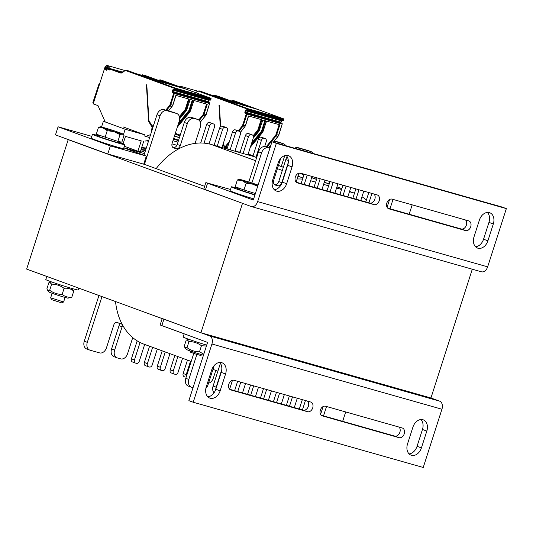 <?xml version="1.0" encoding="UTF-8"?>
<svg xmlns="http://www.w3.org/2000/svg" width="533" height="533" viewBox="0 0 533 533"><rect width="100%" height="100%" fill="white"/><g stroke="black" fill="none" stroke-linecap="round" stroke-linejoin="round"><path stroke-width="0.8" d="M200.934 332.752L242.495 203.32L68.204 139.653L26.65 269.085L200.934 332.752L430.944 397.984L439.658 401.169A6.802 4.637 105.8 0 1 441.937 409.231L423.235 467.474L193.226 402.248L211.927 344.005A6.802 4.637 -74.2 0 0 209.649 335.937L162.219 318.507M143.73 164.111L204.645 186.357M472.291 269.212L430.944 397.984M68.204 139.653L69.643 140.059M144.916 152.291L140.672 150.739M123.429 134.636L125.162 129.239L103.375 121.284L101.543 126.994M125.162 129.239L144.63 134.762M98.918 135.162L98.718 135.775M120.764 142.931L121.058 142.018M143.63 141.538L140.306 151.892L137.907 151.212L141.232 140.859L125.482 136.395L123.096 143.817M137.907 151.212L124.329 146.255M123.809 147.868L146.309 156.089L110.364 145.895L58.084 126.794L91.789 136.355M144.496 153.617L123.849 147.761M110.364 145.895L107.773 153.984L55.485 134.882L58.084 126.794M107.773 153.984L143.71 164.177L146.309 156.089M326.982 190.921L328.621 185.81L323.598 184.385M314.044 187.256L315.683 182.146L310.659 180.72M301.105 183.585L302.544 179.115A68.017 49.742 110.1 0 0 297.088 179.021M365.791 201.927L366.411 200.008A68.017 49.742 110.1 0 0 361.974 196.77M352.859 198.263L354.478 193.199A68.017 49.742 110.1 0 0 352.58 192.606L349.475 191.727M339.921 194.592L341.56 189.481L336.536 188.056M349.575 191.407L354.485 193.199L355.871 188.882M366.411 200.008L368.809 192.546M387.078 207.29L389.59 199.475M320.586 414.388L323.098 406.566M299.306 409.024L302.318 399.643M286.368 405.353L289.379 395.972M273.429 401.689L276.44 392.308M260.49 398.018L263.502 388.637M247.552 394.347L250.563 384.966M234.613 390.682L237.625 381.302M214.039 392.788A6.802 4.977 -69.9 0 1 213.093 386.065L220.382 363.353M188.495 386.145A6.802 4.977 -69.9 0 1 188.236 386.065A6.802 4.977 -69.9 0 1 185.777 378.317L193.772 353.432M248.811 181.986L258.505 151.805A6.802 4.977 -69.9 0 1 265.374 146.695L269.991 148.001M274.388 184.551L274.628 184.625A4.084 2.985 110.1 0 0 278.752 181.553L285.815 159.554A6.802 4.977 -69.9 0 1 287.234 156.829M302.544 179.115L304.116 174.204M315.683 182.146L317.055 177.869M328.621 185.81L329.994 181.54M341.56 189.481L342.932 185.211M280.704 158.401L273.656 180.361A4.084 2.985 110.1 0 0 275.128 185.011A4.084 2.985 110.1 0 0 275.288 185.058L277.68 185.737A4.084 2.985 110.1 0 0 281.804 182.672L288.273 162.518M251.902 182.979L261.556 152.918A6.802 4.977 -69.9 0 1 268.425 147.808L269.918 148.227M193.033 387.684L191.54 387.258A6.802 4.977 -69.9 0 1 191.287 387.178A6.802 4.977 -69.9 0 1 188.829 379.429L196.857 354.425M214.213 365.498L207.997 384.866A6.802 4.977 -69.9 0 1 205.878 388.397M215.718 389.483A6.802 4.977 -69.9 0 1 216.145 387.178L221.781 369.616M232.481 380.256L229.61 389.197M237.738 391.568L240.749 382.181M245.54 383.54L242.528 392.921M250.677 395.233L253.688 385.852M258.478 387.211L255.467 396.592M263.615 398.904L266.627 389.523M271.417 390.882L268.405 400.263M276.554 402.575L279.565 393.194M284.356 394.553L281.344 403.934M289.486 406.239L292.504 396.858M297.294 398.218L294.283 407.598M302.424 409.91L305.436 400.53M323.511 415.893L326.522 406.512M412.182 204.852L409.171 214.233M345.69 411.942L342.679 421.323M390.003 208.796L393.014 199.415M368.916 202.813L371.927 193.432M363.786 191.127L360.774 200.508M355.977 199.149L358.989 189.768M350.847 187.456L347.836 196.837M343.039 195.478L346.057 186.097M337.909 183.785L334.897 193.166M330.107 191.807L333.118 182.426M324.97 180.114L321.959 189.495M317.168 188.142L320.18 178.755M312.032 176.45L309.02 185.83M304.23 184.471L307.241 175.091M298.973 173.165L296.101 182.099M256.673 157.462L256.686 157.468A68.017 49.742 -69.9 0 0 256.007 157.228A68.017 49.742 110.1 0 0 254.108 156.635L210.981 144.403A68.017 49.742 110.1 0 0 209.049 143.91A68.017 49.742 -69.9 0 0 204.072 143.137A68.017 49.742 110.1 0 0 195.105 143.377A68.017 49.742 -69.9 0 0 156.162 168.648M115.528 301.551A68.017 49.742 -69.9 0 0 132.737 337.629A68.017 49.742 110.1 0 0 140.066 342.486A68.017 49.742 -69.9 0 0 144.01 344.198L191.2 361.434M256.007 157.228L261.43 140.352A2.718 1.992 -69.9 0 1 264.175 138.307L265.134 138.58A2.718 1.992 -69.9 0 1 265.234 138.613A2.718 1.992 -69.9 0 1 266.22 141.711L264.661 146.562M215.792 370.422L213.333 378.084A6.802 4.977 -69.9 0 1 208.53 383.207M297.96 149.153A6.802 4.977 -69.9 0 1 301.072 148.767L310.659 151.485A6.802 4.977 -69.9 0 1 310.912 151.572A6.802 4.977 -69.9 0 1 313.024 153.424M284.755 155.636L281.277 166.456M276.88 143.177A6.802 4.977 -69.9 0 1 279.992 142.791L283.343 143.743A6.802 4.977 -69.9 0 1 283.603 143.823A6.802 4.977 -69.9 0 1 285.708 145.676M186.264 376.811A2.718 1.992 -69.9 0 1 186.21 374.626L190.528 361.187M182.572 358.283L178.062 372.32A2.718 1.992 -69.9 0 1 175.317 374.359L174.358 374.093A2.718 1.992 -69.9 0 1 174.258 374.059A2.718 1.992 -69.9 0 1 173.272 370.961L177.889 356.577M169.934 353.672L165.123 368.649A2.718 1.992 -69.9 0 1 162.378 370.695L161.419 370.422A2.718 1.992 -69.9 0 1 161.319 370.388A2.718 1.992 -69.9 0 1 160.333 367.29L165.257 351.96M157.302 349.055L152.191 364.978A2.718 1.992 -69.9 0 1 149.44 367.024L148.48 366.751A2.718 1.992 -69.9 0 1 148.381 366.717A2.718 1.992 -69.9 0 1 147.394 363.619L152.625 347.343M144.67 344.438L139.253 361.307A2.718 1.992 -69.9 0 1 136.501 363.353L135.542 363.086A2.718 1.992 -69.9 0 1 135.442 363.053A2.718 1.992 -69.9 0 1 134.456 359.948L140.066 342.486M144.45 164.371L160.033 115.834A6.802 4.977 -69.9 0 1 166.902 110.717L176.483 113.436A6.802 4.977 -69.9 0 1 176.743 113.522A6.802 4.977 -69.9 0 1 179.201 121.271L172.132 143.27A4.084 2.985 110.1 0 0 173.611 147.921A4.084 2.985 110.1 0 0 173.765 147.967L176.156 148.647A4.084 2.985 110.1 0 0 180.281 145.582L187.343 123.576A6.802 4.977 -69.9 0 1 194.219 118.466L197.57 119.419A6.802 4.977 -69.9 0 1 197.823 119.499A6.802 4.977 -69.9 0 1 200.281 127.247L195.105 143.377M132.737 337.629L127.56 353.759A6.802 4.977 -69.9 0 1 120.691 358.869L117.333 357.916A6.802 4.977 -69.9 0 1 117.08 357.836A6.802 4.977 -69.9 0 1 114.622 350.088L122.104 326.789A2.718 1.992 110.1 0 0 121.118 323.691A2.718 1.992 110.1 0 0 121.018 323.658L116.7 322.432A2.718 1.992 110.1 0 0 113.955 324.477L106.473 347.776A6.802 4.977 -69.9 0 1 99.604 352.893L90.024 350.174A6.802 4.977 -69.9 0 1 89.764 350.088A6.802 4.977 -69.9 0 1 87.305 342.339L101.99 296.608M204.072 143.137L209.676 125.675A2.718 1.992 -69.9 0 1 212.427 123.629L213.38 123.903A2.718 1.992 -69.9 0 1 213.486 123.936A2.718 1.992 -69.9 0 1 214.466 127.034L209.049 143.91M217.211 146.169L222.614 129.346A2.718 1.992 -69.9 0 1 225.366 127.3L226.318 127.567A2.718 1.992 -69.9 0 1 226.425 127.6A2.718 1.992 -69.9 0 1 227.404 130.705L222.001 147.528M230.149 149.84L235.553 133.01A2.718 1.992 -69.9 0 1 238.298 130.965L239.257 131.238A2.718 1.992 -69.9 0 1 239.364 131.271A2.718 1.992 -69.9 0 1 240.343 134.369L234.94 151.199M243.088 153.511L248.491 136.681A2.718 1.992 -69.9 0 1 251.236 134.636L252.196 134.909A2.718 1.992 -69.9 0 1 252.302 134.942A2.718 1.992 -69.9 0 1 253.282 138.04L247.878 154.87M172.865 147.468L173.112 147.534A4.084 2.985 110.1 0 0 177.229 144.47L184.298 122.463A6.802 4.977 -69.9 0 1 191.167 117.353L194.518 118.299A6.802 4.977 -69.9 0 1 194.778 118.386L197.823 119.499M143.977 155.236L156.982 114.715A6.802 4.977 -69.9 0 1 163.851 109.605L173.438 112.323A6.802 4.977 -69.9 0 1 173.691 112.403L176.743 113.522M86.972 349.062A6.802 4.977 -69.9 0 1 86.712 348.975A6.802 4.977 -69.9 0 1 84.261 341.227L98.945 295.495M114.289 356.804A6.802 4.977 -69.9 0 1 114.029 356.724A6.802 4.977 -69.9 0 1 111.57 348.975L119.052 325.676A2.718 1.992 110.1 0 0 118.679 322.998M135.342 363.006L132.497 361.967A2.718 1.992 -69.9 0 1 132.391 361.934A2.718 1.992 -69.9 0 1 131.411 358.836L137.181 340.86M148.281 366.677L145.429 365.638A2.718 1.992 -69.9 0 1 145.329 365.605A2.718 1.992 -69.9 0 1 144.35 362.507L149.573 346.23M161.219 370.348L158.368 369.309A2.718 1.992 -69.9 0 1 158.268 369.276A2.718 1.992 -69.9 0 1 157.282 366.178L162.205 350.847M174.158 374.019L171.306 372.973A2.718 1.992 -69.9 0 1 171.206 372.94A2.718 1.992 -69.9 0 1 170.22 369.842L174.837 355.458M184.145 376.611L184.245 376.644A2.718 1.992 -69.9 0 1 184.145 376.611A2.718 1.992 -69.9 0 1 183.159 373.513L187.476 360.075M294.609 148.201A6.802 4.977 -69.9 0 1 298.02 147.654L307.608 150.373A6.802 4.977 -69.9 0 1 307.861 150.459L310.912 151.572M273.529 142.224A6.802 4.977 -69.9 0 1 276.94 141.678L280.291 142.624A6.802 4.977 -69.9 0 1 280.551 142.711L283.603 143.823M269.705 147.921L270.071 146.788A6.802 4.977 -69.9 0 1 271.057 144.676M252.902 156.289L258.378 139.24A2.718 1.992 -69.9 0 1 261.123 137.194L262.083 137.461A2.718 1.992 -69.9 0 1 262.189 137.494A2.718 1.992 -69.9 0 1 262.289 137.534M239.963 152.625L245.44 135.569A2.718 1.992 -69.9 0 1 248.191 133.523L249.144 133.796A2.718 1.992 -69.9 0 1 249.251 133.83A2.718 1.992 -69.9 0 1 249.351 133.87M227.025 148.954L232.501 131.898A2.718 1.992 -69.9 0 1 235.253 129.852L236.206 130.125A2.718 1.992 -69.9 0 1 236.312 130.159A2.718 1.992 -69.9 0 1 236.412 130.199M214.086 145.282L219.563 128.226A2.718 1.992 -69.9 0 1 222.314 126.181L223.274 126.454A2.718 1.992 -69.9 0 1 223.374 126.488A2.718 1.992 -69.9 0 1 223.474 126.528M200.708 142.991L206.624 124.562A2.718 1.992 -69.9 0 1 209.376 122.517L210.335 122.79A2.718 1.992 -69.9 0 1 210.435 122.817A2.718 1.992 -69.9 0 1 210.535 122.863M377.164 194.918A5.103 3.731 -69.9 0 1 377.357 194.985A5.103 3.731 -69.9 0 1 379.156 200.921A5.103 3.731 -69.9 0 1 374.046 204.625L297.381 182.886A5.103 3.731 -69.9 0 1 297.187 182.819A5.103 3.731 -69.9 0 1 295.389 176.883A5.103 3.731 -69.9 0 1 300.499 173.178L377.164 194.918M296.188 182.193L369.689 203.033A5.103 3.731 110.1 0 0 374.499 200.075A5.103 3.731 110.1 0 0 373.999 194.019M487.908 240.803A9.861 7.215 -69.9 0 1 477.575 248.092A9.861 7.215 -69.9 0 1 474.017 236.859L479.414 220.036A9.861 7.215 -69.9 0 1 489.747 212.74A9.861 7.215 -69.9 0 1 493.311 223.973L487.908 240.803L483.551 239.21L488.954 222.381A9.861 7.215 110.1 0 0 487.389 212.434M475.576 246.806A9.861 7.215 110.1 0 0 483.551 239.21M286.654 183.725A9.861 7.215 -69.9 0 1 276.321 191.021A9.861 7.215 -69.9 0 1 272.756 179.788L278.159 162.958A9.861 7.215 -69.9 0 1 288.493 155.663A9.861 7.215 -69.9 0 1 292.057 166.896L286.654 183.725L282.297 182.133L287.7 165.31A9.861 7.215 110.1 0 0 286.134 155.363M274.322 189.728A9.861 7.215 110.1 0 0 282.297 182.133M468.687 220.875A5.103 3.731 -69.9 0 1 468.88 220.935A5.103 3.731 -69.9 0 1 470.679 226.878A5.103 3.731 -69.9 0 1 465.575 230.582L388.903 208.843A5.103 3.731 -69.9 0 1 388.71 208.776A5.103 3.731 -69.9 0 1 386.911 202.833A5.103 3.731 -69.9 0 1 392.022 199.129L468.687 220.875M387.711 208.143L461.218 228.99A5.103 3.731 110.1 0 0 466.022 226.032A5.103 3.731 110.1 0 0 465.522 219.976M506.35 208.61L501.993 207.017L271.983 141.785L253.288 200.028L205.851 182.599L203.773 189.068L251.203 206.504A6.802 4.637 -74.2 0 0 251.429 206.577A6.802 4.637 -74.2 0 0 257.646 201.621L276.341 143.377L506.35 208.61L487.648 266.846A6.802 4.637 105.8 0 1 481.432 271.803L251.429 206.577M271.983 141.785L276.341 143.377M205.851 182.599L230.516 189.481M322.412 415.933A5.103 3.731 -69.9 0 1 322.218 415.873A5.103 3.731 -69.9 0 1 320.42 409.93A5.103 3.731 -69.9 0 1 325.53 406.226L402.202 427.972A5.103 3.731 -69.9 0 1 402.388 428.032A5.103 3.731 -69.9 0 1 404.194 433.975A5.103 3.731 -69.9 0 1 399.084 437.68L322.032 415.793M321.219 415.24L394.726 436.087A5.103 3.731 110.1 0 0 399.53 433.122A5.103 3.731 110.1 0 0 399.03 427.073M211.668 370.055A9.861 7.215 -69.9 0 1 222.001 362.76A9.861 7.215 -69.9 0 1 225.566 373.993L220.162 390.822A9.861 7.215 -69.9 0 1 209.829 398.111A9.861 7.215 -69.9 0 1 206.264 386.878L211.668 370.055M207.83 396.825A9.861 7.215 110.1 0 0 215.805 389.23L221.208 372.4A9.861 7.215 110.1 0 0 219.643 362.453M412.922 427.126A9.861 7.215 -69.9 0 1 423.255 419.837A9.861 7.215 -69.9 0 1 426.82 431.07L421.416 447.893A9.861 7.215 -69.9 0 1 411.09 455.189A9.861 7.215 -69.9 0 1 407.525 443.956L412.922 427.126M409.091 453.903A9.861 7.215 110.1 0 0 417.059 446.308L422.462 429.478A9.861 7.215 110.1 0 0 420.897 419.531M230.889 389.976A5.103 3.731 -69.9 0 1 230.696 389.916A5.103 3.731 -69.9 0 1 228.897 383.973A5.103 3.731 -69.9 0 1 234.007 380.269L310.672 402.015A5.103 3.731 -69.9 0 1 310.866 402.075A5.103 3.731 -69.9 0 1 312.664 408.018A5.103 3.731 -69.9 0 1 307.561 411.723L230.509 389.843M229.696 389.283L303.204 410.13A5.103 3.731 110.1 0 0 308.007 407.165A5.103 3.731 110.1 0 0 307.508 401.116M162.185 318.601L160.14 324.977L207.57 342.406L188.869 400.656L193.226 402.248M184.165 333.858L183.159 336.983A17.003 0.626 17.8 0 0 187.369 338.781A17.003 0.626 17.8 0 0 206.704 345.124M46.811 276.447L45.811 279.572A17.003 0.626 17.8 0 0 50.022 281.371A17.003 0.626 17.8 0 0 67.751 287.227A17.003 0.626 17.8 0 0 78.191 289.972L78.777 288.126M118.353 142.064A17.003 0.626 -162.2 0 1 124.835 144.676L123.589 148.56A17.003 0.626 -162.2 0 1 107.206 143.963A17.003 0.626 -162.2 0 1 91.21 138.167L92.456 134.283A17.003 0.626 -162.2 0 1 97.752 135.502A17.003 0.626 -162.2 0 1 99.251 135.928M124.835 144.676A17.003 0.626 -162.2 0 1 108.452 140.079A17.003 0.626 -162.2 0 1 92.456 134.283M253.661 198.862A17.003 0.626 -162.2 0 1 230.116 190.721L231.362 186.836A17.003 0.626 -162.2 0 1 236.665 188.056A17.003 0.626 -162.2 0 1 238.158 188.482M254.907 194.978A17.003 0.626 -162.2 0 1 231.362 186.836M51.614 299.646L61.781 302.911L63.614 301.971L50.668 297.807L51.614 299.646M98.445 127.447L96.273 134.196L117.866 141.405L121.85 142.171L124.016 135.415L122.35 134.023A11.906 0.44 17.8 0 0 122.876 134.023A11.906 0.44 17.8 0 0 119.938 132.797A11.906 0.44 17.8 0 0 109.145 129.199A11.906 0.44 17.8 0 0 100.757 126.821A11.906 0.44 17.8 0 0 100.257 126.761A11.906 0.44 17.8 0 0 103.169 128.04L98.445 127.447L100.257 126.761M120.038 134.649L113.969 131.644A11.906 0.44 17.8 0 0 122.35 134.023L120.038 134.649L117.866 141.405M107.246 130.658L103.169 128.04A11.906 0.44 17.8 0 0 113.969 131.644L107.246 130.658L105.081 137.414M118.526 141.531L118.199 142.544A10.034 0.373 -162.2 0 1 115.075 141.831A10.034 0.373 -162.2 0 1 104.728 138.58A10.034 0.373 -162.2 0 1 99.091 136.415L99.438 135.355M189.821 350.827L190.528 352.2L195.551 354.012L200.688 355.464L202.06 354.758M258.085 185.078A11.906 0.44 17.8 0 0 248.052 181.753A11.906 0.44 17.8 0 0 239.67 179.374A11.906 0.44 17.8 0 0 239.164 179.315A11.906 0.44 17.8 0 0 242.082 180.594L237.352 180.001L239.164 179.315M257.666 186.39L252.875 184.198A11.906 0.44 17.8 0 0 257.885 185.704M246.159 183.212L242.082 180.594A11.906 0.44 17.8 0 0 252.875 184.198L246.159 183.212L243.987 189.968L235.186 186.75L237.352 180.001M255.374 193.519L243.987 189.968M255.007 194.665A10.034 0.373 -162.2 0 1 253.981 194.378A10.034 0.373 -162.2 0 1 243.641 191.134A10.034 0.373 -162.2 0 1 238.004 188.968L238.344 187.909M68.037 298.154A9.861 0.366 -162.2 0 1 58.563 295.469A9.861 0.366 -162.2 0 1 49.296 292.137L47.59 290.265L49.676 290.245C53.393 292.997 57.551 294.383 62.141 294.403C64.933 296.681 68.157 297.601 71.828 297.154L68.037 298.154M72.062 288.513L73.781 291.065C70.989 288.786 67.764 287.867 64.1 288.313C60.382 285.568 56.225 284.182 51.634 284.156L49.756 282.357L48.849 282.743L46.891 288.833L47.59 290.265M51.634 284.156L49.676 290.245M64.1 288.313L62.141 294.403M73.781 291.065L71.828 297.154M203.479 355.158A9.861 0.366 -162.2 0 1 193.239 352.007A9.861 0.366 -162.2 0 1 186.65 349.548L184.944 347.669L187.03 347.656C190.747 350.401 194.898 351.787 199.495 351.813L203.806 354.139M206.411 346.03L201.447 345.724C197.73 342.972 193.572 341.586 188.982 341.566L187.103 339.768L186.197 340.154L184.245 346.243L184.944 347.669M188.982 341.566L187.03 347.656M201.447 345.724L199.495 351.813M109.278 70.043L108.879 69.93A0.68 0.466 105.8 0 1 108.779 68.864A4.764 3.245 105.8 0 0 109.138 68.304L109.172 66.805L107.913 65.686L106.587 65.532L105.174 66.692A4.764 3.245 105.8 0 0 104.948 67.298L93.208 103.862L97.999 105.614L105.148 121.784M106.573 70.123L105.148 69.723L106.513 70.223L107.046 69.363A3.738 2.545 -74.2 0 0 108.459 68.037L107.386 66.585L105.781 67.058A3.738 2.545 -74.2 0 0 105.601 67.538L105.367 68.271L107.693 68.93M149.113 121.471L148.594 121.324L146.428 84.8L146.808 84.94L148.92 120.611L152.245 126.261L153.83 124.542M148.594 121.324L152.058 127.167L152.818 127.687M152.578 126.914L152.851 127.4M152.058 127.167L151.405 132.084M190.707 110.258L193.825 100.464L207.244 104.268L204.092 114.082A3.398 2.319 105.8 0 1 203.28 115.594L199.262 120.451M172.739 105.161L175.857 95.367L189.275 99.171L186.124 108.985L186.963 109.225L190.114 99.411L192.986 100.224L189.841 110.038L190.674 110.278A3.398 2.319 105.8 0 1 189.868 111.79L177.409 126.847M180.014 135.808L175.104 134.03M109.132 68.297L122.67 72.142M123.276 126.961L145.063 134.922L144.703 136.055L145.789 136.448L150.599 134.596M165.743 110.138L169.414 105.701A2.892 1.965 -74.2 0 0 170.107 104.415L173.671 93.308L172.739 92.789A1.193 0.813 105.8 0 1 172.346 91.376L172.759 90.084A1.193 0.813 105.8 0 1 173.885 89.231L174.757 89.551L175.071 88.578L126.081 70.682A2.892 1.965 -74.2 0 0 124.515 71.009L122.537 72.508A3.911 2.665 105.8 0 1 120.418 72.948L110.051 69.163L109.685 69.75A0.68 0.466 105.8 0 1 109.138 70.023L109.185 70.036M107.04 69.377L105.407 68.917L105.148 69.723M105.407 68.917A0.68 0.466 105.8 0 1 105.367 68.271M110.051 69.163L110.684 68.824L122.777 72.182M173.505 139.013A1.019 0.693 -74.2 0 0 173.531 139.073A1.019 0.693 105.8 0 1 173.585 139.2L178.475 140.585M176.903 145.276L171.979 143.877M149.653 137.547L145.789 136.448M179.414 137.674L174.504 135.888M179.981 135.895L175.077 134.103M178.595 140.226L173.691 138.433M179.374 137.8L174.464 136.008M140.978 149.8L145.496 150.499M146.169 148.394L141.565 147.961M146.289 148.034L141.705 147.528M145.662 149.973L141.058 149.533M148.267 141.858L147.321 140.419L146.129 139.986L145.762 141.118M147.321 140.419L148.614 140.785M148.64 140.699L146.129 139.986M170.18 84.594A0.513 0.346 105.8 0 0 170.167 84.587A0.513 0.346 105.8 0 1 170.167 84.587L168.688 84.107A0.513 0.373 -69.9 0 1 168.708 84.114A0.513 0.373 -69.9 0 0 168.668 84.101L184.338 88.605M152.058 79.45A0.513 0.346 105.8 0 0 152.045 79.45A0.513 0.346 105.8 0 1 152.045 79.45L150.606 78.977A0.513 0.373 -69.9 0 0 150.586 78.971L165.563 83.281A0.513 0.346 -74.2 0 0 165.55 83.281L165.53 83.208A0.513 0.373 -69.9 0 0 165.343 83.221M177.402 86.639L165.75 82.382L165.59 82.868L165.75 82.382A0.513 0.346 -74.2 0 0 165.576 81.776A0.68 0.5 110.1 0 0 164.89 82.289L164.837 82.448A0.68 0.5 110.1 0 0 164.797 82.682M168.668 84.101L145.549 75.673M165.53 83.208L142.637 74.847L140.585 75.32L142.637 74.847L145.776 75.739A0.513 0.373 -69.9 0 1 145.809 75.753L142.531 74.813M150.586 78.971L133.197 72.621A0.513 0.373 -69.9 0 1 133.217 72.628L150.606 78.977A0.513 0.373 -69.9 0 1 150.626 78.991M220.302 126.934L219.023 105.394L219.403 105.527L220.649 126.607M222.887 144.783L225.392 148.487M225.179 147.501L225.452 147.987M224.653 147.761L224.586 148.261M263.309 130.845L266.42 121.051L279.838 124.855L276.694 134.669A3.398 2.319 105.8 0 1 275.881 136.181L266.84 147.108M245.333 125.748L248.451 115.954L261.87 119.758L258.718 129.572L259.558 129.812L262.709 119.998L265.587 120.811L262.436 130.625L263.275 130.865A3.398 2.319 105.8 0 1 262.463 132.377L250.43 146.915M250.224 155.529L247.932 154.703M178.502 86.379L180.507 86.273L181.833 87.599M223.14 143.983L224.839 146.848L226.532 147.561L225.113 147.488A0.68 0.466 -74.2 0 0 225.572 147.295L228.824 143.364M249.084 155.21L247.905 154.777M242.775 105.181A0.513 0.346 105.8 0 0 242.762 105.174A0.513 0.346 105.8 0 1 242.762 105.174L241.282 104.695A0.513 0.373 -69.9 0 0 241.262 104.688L256.933 109.192M224.66 100.044A0.513 0.346 105.8 0 0 224.64 100.037A0.513 0.346 105.8 0 1 224.64 100.037L223.2 99.571A0.513 0.373 -69.9 0 1 223.2 99.571L238.164 103.868A0.513 0.346 -74.2 0 0 238.144 103.868L238.124 103.795A0.513 0.373 -69.9 0 0 237.938 103.808M249.997 107.226L238.344 102.969L238.184 103.455L238.344 102.969A0.513 0.346 -74.2 0 0 238.171 102.363A0.68 0.5 110.1 0 0 237.485 102.876L237.432 103.036A0.68 0.5 110.1 0 0 237.392 103.275M241.262 104.688L218.37 96.326A0.513 0.373 -69.9 0 1 218.39 96.333L241.282 104.695A0.513 0.373 -69.9 0 1 241.302 104.701M238.124 103.795L215.232 95.434L213.18 95.907L215.232 95.434L218.15 96.26M205.978 93.275A0.68 0.5 110.1 0 0 205.825 93.195L223.18 99.564A0.513 0.373 -69.9 0 1 223.22 99.578M285.815 159.554L288.286 160.453M278.752 181.553L281.804 182.672M274.628 184.625L277.68 185.737M265.374 146.695L268.425 147.808M258.505 151.805L261.556 152.918M185.777 378.317L188.829 379.429M213.093 386.065L216.145 387.178M210.981 144.403L255.64 160.719M277.407 168.668L282.317 170.46M298 176.19L302.904 177.982M254.108 156.635L256.653 157.561M278.419 165.516L283.329 167.309M299.22 173.112L303.917 174.831M311.645 177.656L316.549 179.441M324.277 182.266L329.181 184.058M336.916 186.883L341.82 188.675M349.548 191.5L352.58 192.606M194.219 118.466L191.167 117.353M187.343 123.576L184.298 122.463M180.281 145.582L177.229 144.47M176.156 148.647L173.112 147.534M176.483 113.436L173.438 112.323M166.902 110.717L163.851 109.605M160.033 115.834L156.982 114.715M87.305 342.339L84.261 341.227M122.104 326.789L119.052 325.676M114.622 350.088L111.57 348.975M134.456 359.948L131.411 358.836M147.394 363.619L144.35 362.507M160.333 367.29L157.282 366.178M173.272 370.961L170.22 369.842M186.21 374.626L183.159 373.513M310.659 151.485L307.608 150.373M301.072 148.767L298.02 147.654M283.343 143.743L280.291 142.624M279.992 142.791L276.94 141.678M265.134 138.58L262.083 137.461M264.175 138.307L261.123 137.194M261.43 140.352L258.378 139.24M252.196 134.909L249.144 133.796M251.236 134.636L248.191 133.523M248.491 136.681L245.44 135.569M239.257 131.238L236.206 130.125M238.298 130.965L235.253 129.852M235.553 133.01L232.501 131.898M226.318 127.567L223.274 126.454M225.366 127.3L222.314 126.181M222.614 129.346L219.563 128.226M213.38 123.903L210.335 122.79M212.427 123.629L209.376 122.517M209.676 125.675L206.624 124.562M197.57 119.419L194.518 118.299M369.689 203.033L374.046 204.625M297.001 182.746L297.381 182.886M488.954 222.381L493.311 223.973M287.7 165.31L292.057 166.896M461.218 228.99L465.575 230.582M388.524 208.703L388.903 208.843M257.646 201.621L487.648 266.846M205.458 189.788L207.537 183.319M394.726 436.087L399.084 437.68M221.208 372.4L225.566 373.993M215.805 389.23L220.162 390.822M422.462 429.478L426.82 431.07M417.059 446.308L421.416 447.893M303.204 410.13L307.561 411.723M441.937 409.231L211.927 344.005M209.649 335.937L439.658 401.169M163.898 319.227L161.819 325.696M180.234 135.109L175.33 133.317M206.551 104.075L203.406 113.862A2.892 1.965 105.8 0 1 202.72 115.141L198.722 119.978M190.034 111.57L189.028 111.55L178.069 124.802M192.293 100.031L189.155 109.818A2.892 1.965 105.8 0 1 188.462 111.104L178.662 122.95M188.582 98.978L185.437 108.765A2.892 1.965 105.8 0 1 184.751 110.051L179.355 116.567M209.069 99.811A0.68 0.466 -74.2 0 0 208.663 100.291L208.25 101.59A0.68 0.466 -74.2 0 0 208.476 102.396L209.349 102.709A0.68 0.466 105.8 0 1 209.576 103.515L206.011 114.622L203.406 113.862M209.576 103.515L174.358 93.528A0.68 0.466 -74.2 0 0 174.131 92.722L209.349 102.709A0.513 0.373 110.1 0 1 209.369 102.716L209.576 103.515M172.066 106.473L171.899 106.693A3.398 2.319 105.8 0 0 172.705 105.181L170.793 104.635L174.358 93.528L173.671 93.308M211.061 98.971L210.821 99.638A0.68 0.466 105.8 0 1 210.182 100.124L175.004 90.15A0.68 0.466 -74.2 0 0 175.604 89.644L175.81 88.998A0.68 0.466 -74.2 0 0 175.584 88.192L210.801 98.185A0.68 0.466 105.8 0 1 211.028 98.991L175.124 88.778M174.917 89.424L210.855 99.618M179.628 118.619L186.15 110.731A3.398 2.319 -74.2 0 0 186.963 109.225L186.996 109.205M179.628 118.826L186.337 110.711L184.751 110.051M185.437 108.765L186.124 108.985A3.398 2.319 105.8 0 1 185.311 110.498L179.548 117.467M206.044 114.608L206.011 114.622A3.398 2.319 105.8 0 1 205.198 116.134L200.281 122.084M205.365 115.914L202.72 115.141M152.411 126.254L152.971 126.707L153.238 126.388M166.496 110.358L169.98 106.147A3.398 2.319 -74.2 0 0 170.793 104.635L170.107 104.415M152.245 126.261L152.305 126.721A0.68 0.466 -74.2 0 0 152.971 126.707L153.118 126.747M169.414 105.701L171.899 106.693L168.415 110.897M190.268 99.458L186.323 110.518M189.155 109.818L189.841 110.038A3.398 2.319 105.8 0 1 189.028 111.55L188.462 111.104M180.087 135.562L175.184 133.77L180.087 135.569M108.779 68.864L110.018 69.217M105.781 67.058L108.545 67.844M108.279 68.297L105.601 67.538M161.592 80.223A3.398 2.319 105.8 0 1 161.706 80.25A3.398 2.319 105.8 0 1 161.819 80.283A0.513 0.373 110.1 0 0 161.819 80.283L210.801 98.185A0.513 0.373 110.1 0 1 210.821 98.185L211.188 99.025L210.202 100.131L174.937 90.13A0.513 0.373 110.1 0 0 174.957 90.137A0.68 0.466 -74.2 0 0 174.984 90.144M161.852 80.303A0.513 0.373 110.1 0 0 161.832 80.29L184.405 88.625M210.981 98.332A0.513 0.373 110.1 0 0 210.821 98.185L160.626 79.943A3.398 2.319 105.8 0 1 160.739 79.983A0.513 0.373 110.1 0 0 160.513 80.003M175.071 88.578A0.513 0.373 -69.9 0 1 175.584 88.192L126.594 70.296A3.398 2.319 -74.2 0 0 126.488 70.263L124.749 70.682M174.757 89.551A0.513 0.373 110.1 0 0 174.937 90.13L174.064 89.811A0.513 0.373 110.1 0 0 174.091 89.817L174.924 90.124M208.696 100.277L173.445 90.304A0.68 0.466 105.8 0 1 174.064 89.811L174.071 89.811A0.513 0.373 110.1 0 1 173.885 89.231M208.283 101.57L173.032 91.596L173.445 90.304L172.759 90.084M209.289 99.798L208.496 102.403A0.513 0.373 110.1 0 0 208.476 102.396L173.258 92.409A0.68 0.466 105.8 0 1 173.032 91.596L172.346 91.376M209.529 102.862A0.513 0.373 110.1 0 0 209.369 102.716L208.496 102.403M209.609 103.502L206.171 114.662L200.335 122.224M173.611 93.108A0.513 0.373 -69.9 0 1 174.131 92.722L173.258 92.409A0.513 0.373 -69.9 0 0 172.739 92.789M148.94 120.691L149 121.151M177.982 142.138L172.959 140.712M98.891 84.347L99.718 83.588A0.68 0.493 95.4 0 0 99.158 84.127L99.531 84.161M93.462 103.076L93.042 102.563L99.158 84.127M93.275 103.662A0.68 0.5 -69.9 0 1 93.155 102.962M93.402 103.742L92.875 102.489L98.878 84.381M126.081 70.682A0.513 0.373 -69.9 0 1 126.594 70.296L127.673 70.603A3.398 2.319 -74.2 0 0 127.56 70.569A3.398 2.319 -74.2 0 0 127.447 70.543M124.515 71.009L121.044 72.601A3.398 2.319 105.8 0 1 120.931 72.568L110.684 68.824M122.517 72.355A3.398 2.319 105.8 0 1 121.044 72.601M120.418 72.948A0.513 0.373 -69.9 0 1 120.931 72.568L121.144 72.628M133.33 72.668A0.513 0.346 -74.2 0 0 133.23 72.601L128.44 70.856A0.68 0.5 -69.9 0 1 128.486 70.869M127.753 70.629A0.513 0.373 -69.9 0 1 127.773 70.636L128.42 70.849A0.513 0.346 105.8 0 1 128.44 70.856L127.673 70.603A0.513 0.373 -69.9 0 1 127.713 70.616M158.894 80.53A2.892 1.965 105.8 0 1 160.047 80.316M160 80.936A0.68 0.5 -69.9 0 1 160.047 80.696L165.523 82.668M160.053 80.676L160.093 80.536A0.68 0.5 -69.9 0 1 160.786 80.023M160.127 80.523L165.576 82.508M165.75 82.382A0.513 0.373 -69.9 0 1 166.263 81.995M140.579 75.593L142.111 75.253L158.954 81.409M142.637 74.847A0.513 0.373 110.1 0 0 142.111 75.253M133.403 73.208L133.217 72.628A0.513 0.373 -69.9 0 1 133.237 72.635L133.417 72.701M158.641 80.436L160.626 79.943A3.398 2.319 105.8 0 0 158.894 80.363L158.661 80.443M126.488 70.263L127.773 70.636A0.513 0.373 -69.9 0 1 127.787 70.642M253.068 155.776L248.165 153.99M279.145 124.662L276.007 134.449A2.892 1.965 105.8 0 1 275.314 135.735L266.08 146.895M262.629 132.157L261.623 132.137L251.09 144.869M264.888 120.618L261.75 130.405A2.892 1.965 105.8 0 1 261.057 131.691L251.683 143.024M240.476 151.026L239.85 151.785A1.193 0.813 105.8 0 1 239.004 152.112L235.106 150.686M261.177 119.565L258.032 129.352A2.892 1.965 105.8 0 1 257.346 130.638L253.155 135.702M281.664 120.398A0.68 0.466 -74.2 0 0 281.264 120.884L280.844 122.177A0.68 0.466 -74.2 0 0 281.071 122.983L281.944 123.303A0.68 0.466 105.8 0 1 282.17 124.109L278.606 135.215L276.007 134.449M282.17 124.109L246.952 114.115A0.68 0.466 -74.2 0 0 246.726 113.309L281.944 123.303A0.513 0.373 110.1 0 1 281.964 123.31L282.17 124.109M244.66 127.061L244.494 127.28A3.398 2.319 105.8 0 0 245.307 125.768L243.388 125.222L246.952 114.115L245.34 113.376A1.193 0.813 105.8 0 1 244.94 111.963L245.353 110.671A1.193 0.813 105.8 0 1 246.479 109.818L247.352 110.138L247.665 109.165L198.676 91.27A2.892 1.965 -74.2 0 0 197.11 91.596L195.704 92.662M234.187 100.81A3.398 2.319 105.8 0 1 234.3 100.837A3.398 2.319 105.8 0 1 234.413 100.877L283.396 118.772A0.68 0.466 105.8 0 1 283.629 119.579L283.416 120.225A0.68 0.466 105.8 0 1 282.796 120.718L247.598 110.737M283.629 119.579L248.405 109.585A0.68 0.466 -74.2 0 0 248.178 108.779L283.396 118.772A0.513 0.373 110.1 0 1 283.416 118.779L283.629 119.579M247.512 110.011L248.198 110.238L248.405 109.585L247.718 109.365M247.352 110.138A0.513 0.373 110.1 0 0 247.539 110.717A0.68 0.466 -74.2 0 0 248.198 110.238L283.449 120.205M253.335 137.867L258.745 131.325A3.398 2.319 -74.2 0 0 259.558 129.812L259.591 129.792M253.235 138.194L258.938 131.298L257.346 130.638M258.032 129.352L258.718 129.572A3.398 2.319 105.8 0 1 257.912 131.085L253.422 136.508M278.639 135.195L278.606 135.215A3.398 2.319 105.8 0 1 277.793 136.721L273.302 142.158M270.684 145.316L268.759 147.654M277.966 136.501L275.314 135.735M238.951 131.118L242.575 126.734A3.398 2.319 -74.2 0 0 243.388 125.222L242.702 125.002L246.266 113.895M225.359 147.828A1.193 0.813 -74.2 0 0 225.472 147.708L226.039 148.154L226.532 147.561M225.579 148.54A1.699 1.159 -74.2 0 0 226.039 148.154L226.998 148.427A1.699 1.159 105.8 0 1 226.538 148.814M238.231 130.858L242.009 126.288L244.494 127.28L240.343 132.297M227.325 148.034L226.632 148.84M262.869 120.045L258.918 131.105M261.75 130.405L262.436 130.625A3.398 2.319 105.8 0 1 261.623 132.137L261.057 131.691M252.922 156.236L248.018 154.443L252.922 156.242M225.006 146.841L229.417 141.512M242.009 126.288A2.892 1.965 -74.2 0 0 242.702 125.002M234.453 100.89A0.513 0.373 110.1 0 0 234.413 100.877L256.999 109.212M283.583 118.919A0.513 0.373 110.1 0 0 283.416 118.779L233.221 100.53A3.398 2.319 105.8 0 1 233.334 100.57A0.513 0.373 110.1 0 0 233.114 100.59M283.663 119.559L283.576 120.258L282.796 120.718A0.68 0.466 105.8 0 1 282.776 120.711L247.539 110.717A0.513 0.373 110.1 0 0 247.559 110.724L246.666 110.398A0.513 0.373 110.1 0 0 246.686 110.404L247.519 110.711M247.665 109.165A0.513 0.373 -69.9 0 1 248.178 108.779L199.195 90.883A3.398 2.319 -74.2 0 0 199.082 90.85L197.35 91.27M281.291 120.864L246.039 110.891A0.68 0.466 105.8 0 1 246.666 110.398A0.513 0.373 110.1 0 1 246.479 109.818M280.878 122.157L245.626 112.19L246.039 110.891L245.353 110.671M281.111 122.996A0.513 0.373 110.1 0 0 281.071 122.983L245.853 112.996A0.68 0.466 105.8 0 1 245.626 112.19L244.94 111.963M282.124 123.449A0.513 0.373 110.1 0 0 281.964 123.31L281.091 122.99L281.004 122.21L281.884 120.385M282.204 124.089L278.766 135.249L273.436 142.198M246.213 113.696A0.513 0.373 -69.9 0 1 246.726 113.309L245.853 112.996A0.513 0.373 -69.9 0 0 245.34 113.376M224.839 146.848L223.041 144.31M198.676 91.27A0.513 0.373 -69.9 0 1 199.195 90.883L200.268 91.19A3.398 2.319 -74.2 0 0 200.161 91.156A3.398 2.319 -74.2 0 0 200.048 91.13M197.11 91.596L195.464 92.575M223.2 99.571L205.811 93.215A0.513 0.373 -69.9 0 1 205.831 93.222L200.348 91.223A0.513 0.373 -69.9 0 1 200.368 91.23L201.021 91.436A0.513 0.346 105.8 0 1 201.034 91.443A0.68 0.5 -69.9 0 1 201.088 91.463M233.414 100.597A0.513 0.373 110.1 0 0 233.281 100.59A0.513 0.346 105.8 0 1 233.381 100.617A0.68 0.5 -69.9 0 0 232.694 101.123L238.171 103.096M231.495 101.117A2.892 1.965 105.8 0 1 232.648 100.904M232.601 101.523A0.68 0.5 -69.9 0 1 232.641 101.29L238.118 103.262M238.344 102.969A0.513 0.373 -69.9 0 1 238.857 102.589M213.173 96.18L214.712 95.847L231.549 101.996M215.232 95.434A0.513 0.373 110.1 0 0 214.712 95.847M231.235 101.023L233.221 100.53A3.398 2.319 105.8 0 0 231.489 100.95L231.255 101.03M200.368 91.23A0.513 0.373 -69.9 0 1 200.381 91.236L199.082 90.85M191.287 387.178L188.236 386.065M212.967 369.389L217.87 371.181M278.453 165.423L283.356 167.215M299.433 173.085L303.943 174.737M311.678 177.556L316.582 179.348M324.311 182.173L329.214 183.965M336.943 186.79L341.846 188.582M89.764 350.088L86.712 348.975M117.08 357.836L114.029 356.724M135.442 363.053L132.391 361.934M148.381 366.717L145.329 365.605M161.319 370.388L158.268 369.276M174.258 374.059L171.206 372.94M265.234 138.613L262.189 137.494M252.302 134.942L249.251 133.83M239.364 131.271L236.312 130.159M226.425 127.6L223.374 126.488M213.486 123.936L210.435 122.817M52.121 293.297L50.668 297.807M65.073 297.454L63.62 301.964M122.876 134.023L123.509 134.722M51.634 281.957L49.756 282.357M188.988 339.361L187.103 339.768M193.985 100.51L190.054 111.763L177.302 127.18M107.666 65.606L124.889 70.489M135.968 73.634L140.952 75.046M153.024 127.041L152.165 126.621L148.767 120.744L146.642 84.88M176.017 95.414L172.865 105.214L168.555 110.937M128.42 70.849L133.257 72.615M160.3 80.39L159.88 80.889M170.167 84.587L184.371 88.618M168.688 84.107L145.795 75.746M152.045 79.45L165.55 83.281M266.58 121.098L262.649 132.357L250.323 147.255M270.444 145.822L268.892 147.688M180.261 86.193L197.483 91.076M208.57 94.221L213.546 95.634M219.243 105.467L220.502 126.734M248.611 116.001L245.46 125.801L240.39 132.444M201.021 91.436L205.851 93.202M232.894 100.984L232.481 101.477M242.762 105.174L256.966 109.205M215.125 95.4L218.257 96.286M224.64 100.037L238.144 103.868M205.811 93.215L205.998 93.795"/></g></svg>
